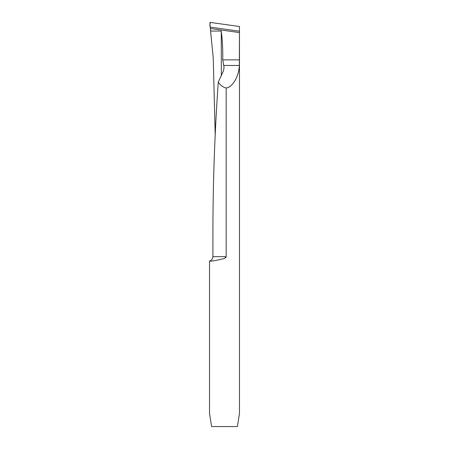 <?xml version="1.0" encoding="UTF-8"?>
<svg xmlns="http://www.w3.org/2000/svg" width="449" height="449" viewBox="0 0 449 449"><rect width="100%" height="100%" fill="white"/><g stroke="black" fill="none" stroke-linecap="round" stroke-linejoin="round"><path stroke-width="0.67" d="M215.2 134.717L213.236 58.067L210.222 27.12L210.665 31.048L221.284 31.048L221.329 75.926M210.222 27.12L239.469 31.228L239.469 26.513L210.547 22.45C209.835 23.679 209.728 25.239 210.222 27.12L239.469 31.228L239.469 26.513L210.547 22.45A0.561 0.561 0 0 0 209.907 23.006L210.222 27.12L239.469 31.228L239.351 65.475C238.919 76.42 232.509 87.381 226.184 87.982C223.22 87.364 220.588 85.417 218.281 82.133C214.919 129.694 213.129 177.271 212.927 224.87L212.899 256.676A4.49 4.49 0 0 1 209.531 261.026C210.57 261.509 215.559 260.661 224.5 258.472L226.184 256.676L226.184 87.982M239.469 31.228L239.469 413.456L237.414 426.55L211.586 426.55L209.531 413.456L209.531 261.026L209.919 261.004M212.899 256.676L226.184 256.676L225.6 257.748M218.281 82.133L223.456 70.869L224.073 67.524L222.749 59.863C222.923 50.148 222.435 40.545 221.284 31.048M239.463 32.586L210.446 28.506M210.665 31.048L210.901 34.904M222.749 59.863L239.463 59.863M223.877 65.475L239.351 65.475"/></g></svg>
